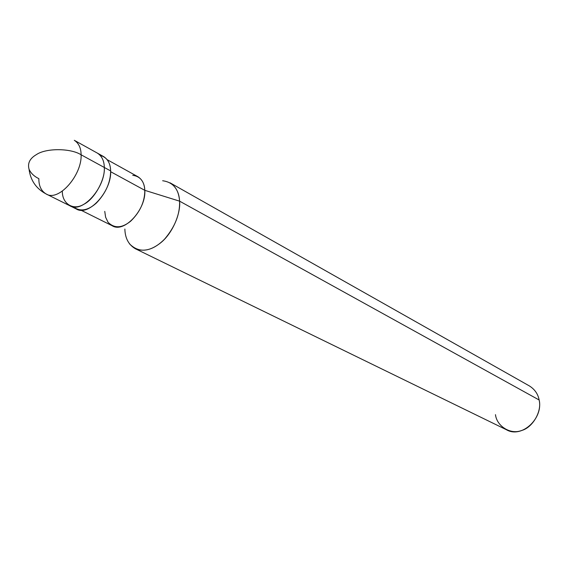 <?xml version="1.0" encoding="UTF-8"?>
<svg xmlns="http://www.w3.org/2000/svg" width="568" height="568" viewBox="0 0 568 568"><rect width="100%" height="100%" fill="white"/><g stroke="black" fill="none" stroke-linecap="round" stroke-linejoin="round"><path stroke-width="0.85" d="M81.572 155.05L81.11 155.348L81.572 155.05M46.086 193.944C36.167 188.64 30.487 180.397 29.046 169.207C27.399 163.279 29.855 158.408 36.402 154.61C45.958 147.943 70.78 148.099 81.11 154.794C82.09 175.05 58.554 202.187 46.086 193.944C58.554 202.187 82.09 175.05 81.11 154.794L104.313 167.468C105.492 187.433 82.253 213.93 69.722 205.694C82.253 213.93 105.492 187.433 104.313 167.468L81.11 154.794C70.78 148.099 45.958 147.943 36.402 154.61C29.855 158.408 27.399 163.279 29.046 169.207C30.786 173.155 34.059 176.307 38.858 178.664C38.766 185.843 41.173 190.933 46.086 193.944L76.169 208.903C88.722 217.139 111.875 190.812 110.646 170.918L104.313 167.468C105.343 179.552 94.252 199.425 83.681 204.359C73.229 210.87 61.94 203.671 62.345 191.033C61.94 203.671 73.229 210.87 83.681 204.359C94.252 199.425 105.343 179.552 104.313 167.468L110.646 170.918C110.362 162.434 106.891 157.258 100.224 155.398M74.302 140.303C78.782 143.243 81.054 148.078 81.11 154.794C81.054 148.078 78.782 143.243 74.302 140.303L97.369 153.112C101.878 156.065 104.192 160.843 104.313 167.468C104.192 160.843 101.878 156.065 97.369 153.112L103.667 156.612C108.183 159.558 110.504 164.329 110.646 170.918C110.554 182.349 105.847 193.021 96.51 202.925C87.848 210.714 80.081 211.985 73.215 206.752M104.753 211.374L105.612 217.224L108.041 222.258C114.395 228.599 121.95 228.237 130.704 221.158C140.09 211.985 144.79 201.711 144.804 190.33L110.653 171.706L144.804 190.33C146.253 209.123 124.335 233.647 112.116 225.709L80.706 210.061M107.196 159.693L137.882 176.705C142.277 179.559 144.584 184.096 144.804 190.33L179.594 201.157C180.83 213.589 172.409 233.562 160.616 242.848C148.617 252.277 138.237 252.604 129.483 243.828M124.868 229.039C125.088 238.148 128.574 244.709 135.326 248.727C144.84 252.334 154.567 249.167 164.507 239.22C175.022 226.902 180.049 214.214 179.594 201.157L539.139 400C543.462 418.275 521.715 438.844 506.336 429.692L135.326 248.727M495.474 414.661C496.759 426.206 510.533 434.854 521.424 430.551C532.585 427.761 542.156 411.275 539.139 400L179.594 201.157L144.804 190.33C144.286 181.369 140.261 176.357 132.734 175.306M162.654 180.745C173.041 182.193 178.686 188.995 179.594 201.157C179.176 192.822 175.981 186.702 170.002 182.789L529.362 385.913C534.765 389.336 538.024 394.029 539.139 400"/></g></svg>
